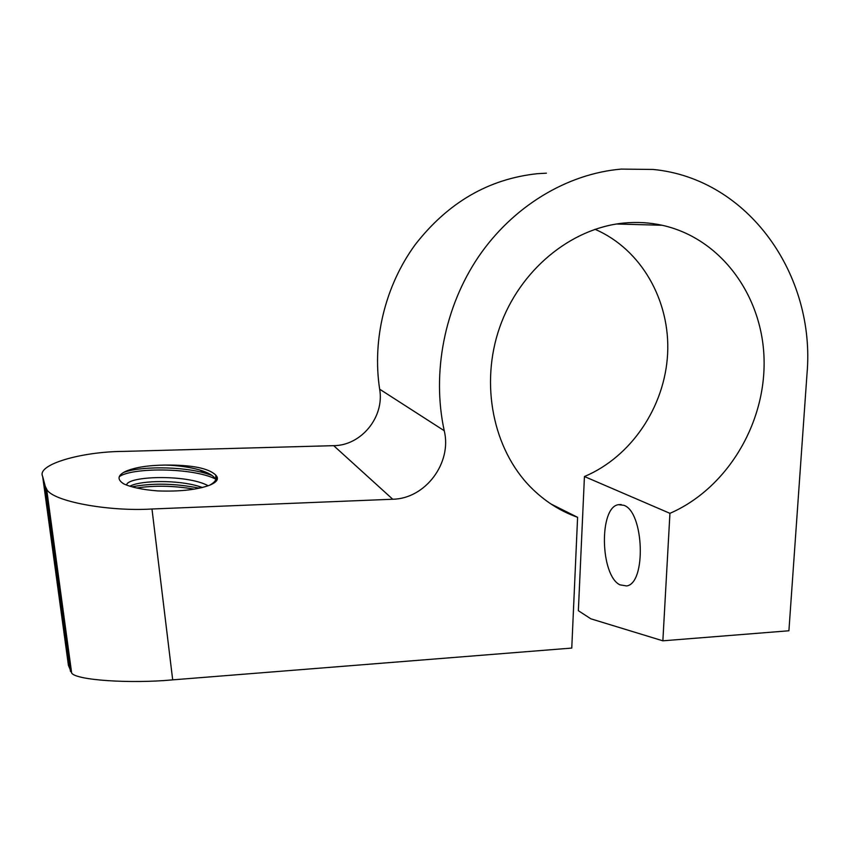 <?xml version="1.0" encoding="UTF-8"?>
<svg xmlns="http://www.w3.org/2000/svg" width="850" height="850" viewBox="0 0 850 850"><rect width="100%" height="100%" fill="white"/><g stroke="black" fill="none" stroke-linecap="round" stroke-linejoin="round"><path stroke-width="1.27" d="M623.889 505.314L618.418 504.677C598.878 507.259 600.164 575.312 619.905 584.843L626.62 585.937C646.457 583.504 644.003 511.806 623.889 505.314M577.596 517.31C560.023 511.052 544.393 501.022 530.719 487.252C493.202 449.278 479.772 384.306 499.704 327.293C519.594 270.279 570.701 228.097 623.953 223.051C636.969 221.808 649.708 222.551 662.171 225.271C721.607 238.383 763.438 297.001 764.107 361.271C764.947 425.616 725.868 489.026 669.938 513.336L662.862 640.815L788.906 630.774L807.001 373.894C815.819 275.549 748.797 178.638 653.108 169.447L621.201 169.097C567.035 173.751 513.039 206.221 478.603 256.626C444.359 307.169 431.672 372.991 444.242 430.727C452.179 462.889 425.457 498.727 392.743 499.237L151.98 509.001L172.688 679.862L571.763 648.072L577.596 517.31L550.906 503.954M546.401 173.188L537.466 173.676C488.739 178.861 448.014 202.491 415.267 244.577C385.209 285.611 372.066 339.639 379.652 389.194L444.242 430.727M669.938 513.336L584.439 476.531L578.361 610.704L590.835 618.811L662.862 640.815M595 229.298C641.442 249.262 670.416 300.974 667.611 353.972C664.806 407.012 631.125 456.907 584.439 476.531M126.608 485.074C127.096 475.947 186.841 473.981 208.197 485.764M129.848 486.2L131.091 485.626C142.556 480.377 177.448 479.889 198.379 486.189L202.47 487.486M215.932 479.421L215.677 475.022C208.548 468.191 191.824 464.876 165.495 465.067C178.224 465.481 189.614 467.118 199.654 469.965C208.208 472.547 213.531 475.639 215.592 479.23L215.815 479.687M216.006 475.745C217.164 479.071 215.039 482.226 209.653 485.223M392.743 499.237L333.689 445.666L123.494 451.403C81.589 451.594 36.338 464.514 42.659 476.425L68.425 665.391L71.655 673.019C75.831 680.223 130.199 683.846 172.688 679.862M70.454 671.33L45.252 486.253L42.659 476.425M45.252 486.253L46.633 489.101C51.574 501.149 108.258 511.743 151.98 509.001M215.677 475.022C219.268 478.614 217.281 482.003 209.727 485.191C197.051 489.802 179.722 491.704 157.739 490.918C142.694 489.738 131.314 487.369 123.622 483.799C116.769 479.347 117.629 475.118 126.193 471.112C135.416 467.288 148.506 465.269 165.495 465.067M333.689 445.666C361.42 445.57 384.646 416.819 379.652 389.194M123.218 472.642C138.444 466.278 181.518 465.97 206.114 473.471L211.947 475.405M131.963 486.816C152.639 482.906 175.121 483.363 199.421 488.197M119.223 476.744C131.144 467.489 191.962 467.266 215.454 478.964M136.691 487.996C154.647 485.297 173.836 485.679 194.246 489.154M618.418 504.677L621.222 504.549M662.171 225.271L616.526 223.996M71.655 673.019L46.633 489.101M124.142 472.111L126.193 471.112M206.114 473.471L199.654 469.965M129.88 486.2L131.091 485.626M201.333 487.762L198.379 486.189"/></g></svg>
